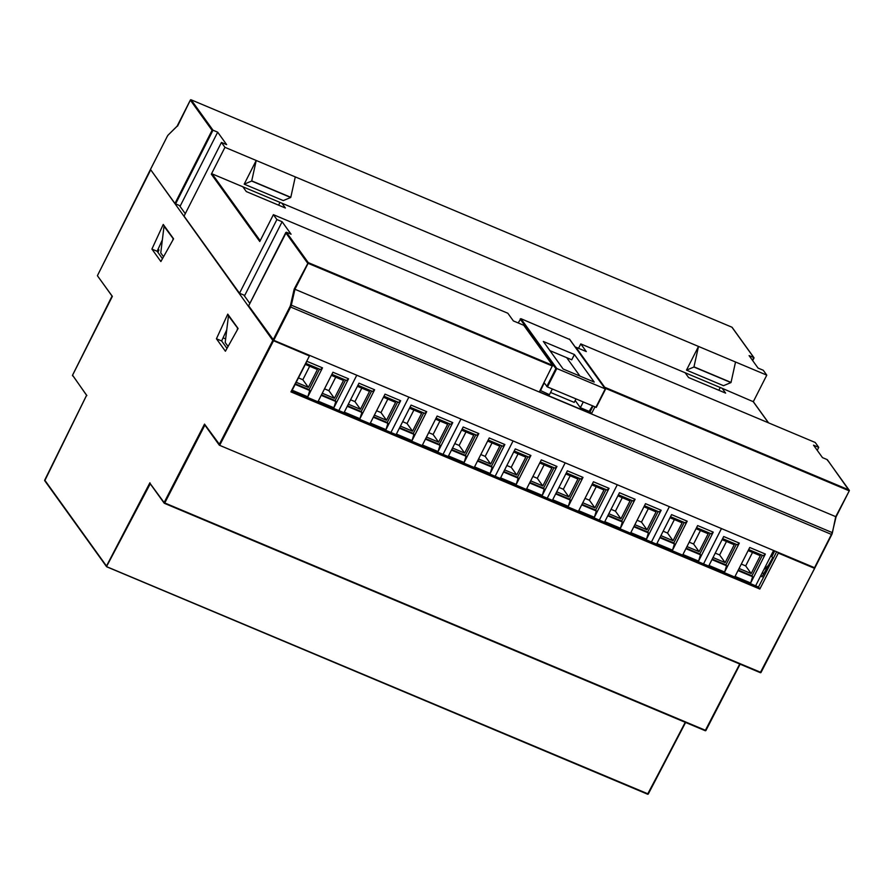 <?xml version="1.0" encoding="UTF-8"?>
<svg xmlns="http://www.w3.org/2000/svg" width="894" height="894" viewBox="0 0 894 894"><rect width="100%" height="100%" fill="white"/><g stroke="black" fill="none" stroke-linecap="round" stroke-linejoin="round"><path stroke-width="1.34" d="M814.132 567.522L814.278 568.226L778.328 553.107L759.822 589.034L290.93 391.885L309.436 355.957L272.826 340.435L150.997 170.184M774.718 550.95L771.835 556.638L773.209 558.56L776.651 551.766L758.492 587.023L291.545 390.689M309.436 355.957L308.776 355.041M249.839 303.424L243.805 295.042M185.281 213.688L179.37 205.475M150.192 169.938L97.547 275.397L150.594 170.016M777.668 552.19L778.328 553.107M814.657 568.249L760.291 672.668L219.544 445.29M759.822 589.034L758.492 587.023M772.662 557.8L762.012 576.854L760.939 575.356M226.741 329.864L221.645 340.96L226.987 348.381M162.362 239.894L157.12 251.27L162.462 258.701M216.437 338.77L225.4 351.23L238.106 328.5L227.758 314.129L216.437 338.77L221.645 340.96M173.581 238.81L163.244 224.439L151.913 249.08L160.875 261.54L173.581 238.81M763.61 574.015L762.448 572.395M225.634 338.915L223.075 337.843M157.12 251.27L151.913 249.08M149.633 483.308L150.293 483.732L149.901 482.782L106.487 566.047L44.745 480.123M150.293 483.721L164.116 502.551L204.525 424.102L204.916 425.03M97.535 275.341A0.603 0.603 0 0 0 97.58 275.967L112.353 296.361L72.537 375.257L86.874 395.573M173.47 239.011L164.027 226.283L160.764 252.913L163.535 256.779M164.027 226.283L164.809 226.618M172.788 240.24L173.056 238.832M239.525 293.243L184.052 216.124L221.433 142.437L224.953 147.331L211.33 174.174L259.774 241.514L273.396 214.672L276.905 219.555L239.525 293.243L244.732 295.433L282.113 221.746L291.075 234.206L286.393 232.228L308.24 262.601L552.581 365.344L539.373 391.851L591.47 413.754L590.096 411.843L593.013 406.099M217.678 132.178L212.995 130.2L175.604 203.888L180.297 205.855L217.678 132.178L226.64 144.627L221.433 142.437M228.059 346.459L225.199 342.491L228.462 315.861L229.244 316.185M238.027 328.634L228.462 315.861M237.145 330.21L237.491 328.411M831.778 534.511L814.546 567.701L273.754 340.312L248.655 305.815M273.396 214.672L507.837 313.246L513.357 320.912L523.772 325.293L552.581 365.344M282.113 221.746L276.905 219.555M244.196 184.164L251.639 181.046L290.718 197.485L283.275 200.591L244.196 184.164L256.209 160.473L224.953 147.331M256.209 160.473L295.288 176.911L290.796 197.317L251.728 180.89L256.22 160.484M753.318 401.674L766.784 375.145L295.277 176.9M766.784 375.145L763.264 370.261L758.056 368.071L749.094 355.611L753.787 357.578L731.929 327.204L191.137 99.826L212.995 130.2L212.068 130.312L174.956 203.474L175.604 203.888M167.401 136.111L150.46 169.413L174.956 203.474M278.593 205.151L279.99 202.402M211.33 174.174L212.113 173.861L242.855 186.79L246.308 191.573L285.376 208.011L281.934 203.217L685.15 372.753L688.592 377.547L725.615 393.103L722.173 388.32L753.229 401.685M718.832 390.253L720.229 387.504M550.57 392.455L574.216 402.389L575.971 398.925M822.491 457.639L813.529 445.178L818.736 447.369L815.227 442.485L580.776 343.911L586.296 351.577L575.87 347.196L604.69 387.247L849.032 489.979L827.185 459.605L822.491 457.639M832.403 532.757L835.734 516.654L294.942 289.276L308.117 263.328L552.458 366.059M591.47 413.754L594.946 406.915M686.491 370.116L698.505 346.436L693.934 367.021L730.957 382.576L723.514 385.694L686.491 370.127L693.934 367.021M242.855 186.79L281.934 203.217M685.15 372.753L722.173 388.32M735.527 362.014L731.035 382.42L694.023 366.864M817.239 450.33L818.736 447.369M768.404 565.433L763.778 569.769M578.541 348.314L580.776 343.911M604.601 387.873L604.69 387.247M273.095 339.91L289.98 306.631A2.403 0.827 -67.2 0 0 290.528 305.133L294.193 289.053L294.942 289.276L291.321 305.167L832.113 532.545A3.006 1.028 112.8 0 1 831.431 534.411L831.811 534.444A2.403 0.827 112.8 0 0 832.359 532.947L835.734 516.654L849.3 490.784L827.419 459.807M827.576 460.544L827.185 459.605L827.576 460.544M248.621 305.893L286.393 232.228L285.745 232.731L307.458 262.914L308.117 263.328L308.24 262.601L294.193 289.053M190.4 100.061L177.571 126.11M752.659 360.573L753.787 357.578L752.435 360.248M157.914 252.365L158.964 250.007L158.16 249.013M736.31 544.368L725.917 564.863L726.554 565.768L724.621 572.048L739.304 543.094L737.282 544.77L722.62 538.613M739.304 543.094L723.682 536.523L708.987 565.477L724.621 572.048M725.917 564.863L712.216 559.108M711.959 559.622L726.554 565.768M762.359 555.319L751.966 575.825L752.603 576.719L750.669 583L765.353 554.057L763.331 555.722L748.669 549.564M765.353 554.057L749.731 547.486L735.036 576.429L750.669 583M751.966 575.825L738.265 570.059M738.008 570.584L752.603 576.719M739.07 568.483L751.195 573.579L760.28 555.688L748.144 550.592M741.305 564.08L745.685 565.913L752.524 552.425M713.021 557.532L725.146 562.628L734.231 544.737L722.095 539.641M715.256 553.129L719.636 554.962L726.476 541.473M773.567 550.469L755.631 585.816M721.469 528.566L703.533 563.913L721.469 528.566M745.685 565.913L751.195 573.579M719.636 554.962L725.146 562.628M684.212 522.465L673.808 542.96L674.456 543.865L672.523 550.145L687.207 521.191L685.184 522.867L670.522 516.698M687.207 521.191L671.573 514.62L656.889 543.574L672.523 550.145M673.808 542.96L660.118 537.205M659.861 537.719L674.456 543.865M710.261 533.416L699.868 553.911L700.505 554.816L698.572 561.097L713.256 532.142L711.233 533.819L696.571 527.65M713.256 532.142L697.633 525.571L682.938 554.526L698.572 561.097M699.868 553.911L686.167 548.156M685.91 548.67L700.505 554.816M686.972 546.58L699.097 551.676L708.182 533.785L696.046 528.678M689.207 542.177L693.588 544.01L700.427 530.522M660.923 535.629L673.048 540.725L682.133 522.834L669.997 517.727M663.158 531.215L667.539 533.059L674.378 519.57M669.371 506.652L651.435 542.01L669.371 506.652M693.588 544.01L699.097 551.676M667.539 533.059L673.048 540.725M632.114 500.551L621.71 521.057L622.358 521.951L620.425 528.231L635.109 499.288L633.086 500.964L618.424 494.795M635.109 499.288L619.475 492.717L604.791 521.66L620.425 528.231M621.71 521.057L608.021 515.302M607.764 515.816L622.358 521.951M658.163 511.502L647.759 532.008L648.407 532.902L646.474 539.194L661.158 510.239L659.135 511.916L644.473 505.747M661.158 510.239L645.524 503.668L630.84 532.623L646.474 539.194M647.759 532.008L634.069 526.253M633.812 526.767L648.407 532.902M634.874 524.677L646.999 529.773L656.084 511.882L643.948 506.775M637.109 520.263L641.49 522.107L648.329 508.619M608.825 513.726L620.95 518.822L630.035 500.931L617.899 495.824M611.06 509.312L615.441 511.156L622.28 497.667M617.273 484.749L599.338 520.107L617.273 484.749M641.49 522.107L646.999 529.773M615.441 511.156L620.95 518.822M580.016 478.648L569.612 499.154L570.26 500.048L568.327 506.328L583.011 477.385L580.988 479.061L566.327 472.892M583.011 477.385L567.377 470.814L552.693 499.757L568.327 506.328M569.612 499.154L555.923 493.399M555.666 493.913L570.26 500.048M606.065 489.599L595.661 510.105L596.309 510.999L594.376 517.28L609.06 488.336L607.037 490.013L592.376 483.844M609.06 488.336L593.426 481.765L578.742 510.709L594.376 517.28M595.661 510.105L581.972 504.35M581.715 504.864L596.309 510.999M582.776 502.763L594.901 507.87L603.986 489.968L591.85 484.872M585.011 498.36L589.392 500.204L596.231 486.716M556.727 491.812L568.852 496.919L577.926 479.016L565.801 473.921M558.962 487.409L563.343 489.253L570.182 475.764M565.176 462.846L547.24 498.193L565.176 462.846M589.392 500.204L594.901 507.87M563.343 489.253L568.852 496.919M527.918 456.745L517.514 477.251L518.162 478.145L516.229 484.425L530.913 455.482L528.89 457.147L514.229 450.989M530.913 455.482L515.279 448.9L500.595 477.854L516.229 484.425M517.514 477.251L503.825 471.484M503.557 472.01L518.162 478.145M553.967 467.696L543.563 488.202L544.211 489.096L542.278 495.377L556.962 466.433L554.939 468.098L540.278 461.941M556.962 466.433L541.328 459.862L526.644 488.806L542.278 495.377M543.563 488.202L529.874 482.436M529.606 482.961L544.211 489.096M530.678 480.86L542.803 485.967L551.877 468.065L539.752 462.969M532.913 476.457L537.294 478.301L544.133 464.813M504.629 469.909L516.754 475.005L525.828 457.113L513.704 452.018M506.864 465.506L511.234 467.338L518.084 453.85M513.078 440.943L495.142 476.29L513.078 440.943M537.294 478.301L542.803 485.967M511.234 467.338L516.754 475.005M475.82 434.842L465.416 455.337L466.065 456.242L464.12 462.522L478.815 433.568L476.781 435.244L462.131 429.075M478.815 433.568L463.181 426.997L448.497 455.951L464.12 462.522M465.416 455.337L451.727 449.581M451.459 450.095L466.065 456.242M501.869 445.793L491.465 466.288L492.113 467.193L490.169 473.474L504.864 444.519L502.841 446.195L488.18 440.038M504.864 444.519L489.23 437.948L474.546 466.903L490.169 473.474M491.465 466.288L477.776 460.533M477.508 461.047L492.113 467.193M478.569 458.957L490.705 464.053L499.78 446.162L487.655 441.066M480.816 454.554L485.185 456.387L492.035 442.899M452.52 448.006L464.656 453.102L473.731 435.21L461.606 430.103M454.755 443.592L459.136 445.435L465.986 431.947M460.969 419.04L443.044 454.387L460.969 419.04M485.185 456.387L490.705 464.053M459.136 445.435L464.656 453.102M423.722 412.927L413.319 433.434L413.967 434.328L412.022 440.619L426.706 411.665L424.684 413.341L410.022 407.172M426.706 411.665L411.084 405.094L396.4 434.048L412.022 440.619M413.319 433.434L399.629 427.678M399.361 428.192L413.967 434.328M449.771 423.89L439.367 444.385L440.016 445.29L438.071 451.571L452.766 422.616L450.732 424.292L436.071 418.124M452.766 422.616L437.132 416.045L422.449 445L438.071 451.571M439.367 444.385L425.678 438.63M425.41 439.144L440.016 445.29M426.472 437.054L438.608 442.15L447.682 424.259L435.557 419.152M428.707 432.64L433.087 434.484L439.937 420.996M400.423 426.103L412.559 431.199L421.633 413.307L409.508 408.2M402.658 421.689L407.038 423.532L413.888 410.044M408.871 397.126L390.935 432.484L408.871 397.126M433.087 434.484L438.608 442.15M407.038 423.532L412.559 431.199M371.625 391.024L361.221 411.531L361.858 412.425L359.924 418.705L374.608 389.762L372.586 391.438L357.924 385.269M374.608 389.762L358.986 383.191L344.302 412.134L359.924 418.705M361.221 411.531L347.52 405.775M347.263 406.289L361.858 412.425M397.674 401.976L387.27 422.482L387.918 423.376L385.973 429.656L400.657 400.713L398.635 402.389L383.973 396.221M400.657 400.713L385.035 394.142L370.351 423.086L385.973 429.656M387.27 422.482L373.58 416.727M373.312 417.241L387.918 423.376M374.374 415.151L386.51 420.247L395.584 402.345L383.459 397.249M376.609 410.737L380.989 412.581L387.84 399.093M348.325 404.189L360.461 409.296L369.535 391.393L357.41 386.297M350.56 399.786L354.94 401.629L361.779 388.141M356.773 375.223L338.837 410.581L356.773 375.223M380.989 412.581L386.51 420.247M354.94 401.629L360.461 409.296M319.516 369.121L309.123 389.628L309.76 390.522L307.827 396.802L322.51 367.859L320.488 369.524L305.826 363.366M322.51 367.859L306.888 361.288L292.193 390.231L307.827 396.802M309.123 389.628L295.422 383.861M295.165 384.386L309.76 390.522M345.565 380.073L335.172 400.579L335.809 401.473L333.875 407.753L348.559 378.81L346.537 380.486L331.875 374.318M348.559 378.81L332.937 372.239L318.242 401.183L333.875 407.753M335.172 400.579L321.471 394.824M321.214 395.338L335.809 401.473M322.276 393.237L334.401 398.344L343.486 380.442L331.361 375.346M324.511 388.834L328.891 390.678L335.731 377.19M296.227 382.286L308.352 387.393L317.437 369.49L305.301 364.394M298.462 377.883L302.842 379.726L309.682 366.238M328.891 390.678L334.401 398.344M302.842 379.726L308.352 387.393M549.911 350.627L566.707 357.678L579.938 376.072M566.707 357.678L571.747 359.801L574.417 354.538L543.328 341.463L563.142 369.021L594.231 382.084L574.417 354.538M552.336 388.991L549.441 394.679L540.121 390.365M592.543 405.898L589.135 411.374L580.362 407.686L575.177 400.478M580.362 407.686L583.257 401.998M518.162 322.924L520.878 318.666L569.713 339.496M546.782 386.521L555.856 368.63L556.783 368.518L605.238 388.89L596.287 407.385L547.441 386.934L544.167 382.889L540.457 390.823M204.525 424.102L219.868 444.933L273.486 340.849M272.826 340.435L219.209 444.508L219.499 445.279L760.66 672.31L814.68 568.305M814.624 568.327L761.062 672.389A0.603 0.603 0 0 1 760.291 672.668L219.499 445.279A0.603 0.603 0 0 1 219.242 445.078L204.681 424.829M86.495 395.539L44.756 480.748L106.52 566.617L150.248 483.799M740.053 664.153L705.556 730.342L164.764 502.964L204.882 425.108M685.24 722.307L647.926 793.85L106.52 566.617A0.603 0.603 0 0 0 106.777 566.818L647.569 794.196A0.603 0.603 0 0 0 648.329 793.928L685.597 722.464L647.569 794.196L106.822 566.83M760.995 672.411L760.347 672.668M164.116 502.551L164.407 503.322L164.116 502.551M86.573 395.293L72.57 375.189M739.729 664.019L705.187 730.7L164.44 503.322M705.902 730.443L705.254 730.7M648.273 793.95L647.625 794.207M752.904 401.238L768.427 422.806M260.188 240.687L212.113 173.861M849.244 490.806L836.046 516.81M814.546 567.701L831.431 534.411L290.639 307.033A3.006 1.028 -67.2 0 0 291.321 305.167L290.528 305.133M273.754 340.312L290.639 307.033L289.98 306.631M604.724 388.03L848.898 490.705L849.255 490.158A0.603 0.603 0 0 1 849.3 490.784L836.069 516.855L831.822 534.5L814.937 567.779M191.048 99.793L190.355 100.139L212.068 130.312M177.09 126.266L168.161 135.028A2.403 0.827 -67.2 0 0 167.368 136.179L150.483 169.458M168.161 135.028L167.368 136.179M177.124 126.132L168.474 134.726M595.896 407.306L605.238 388.89L569.4 339.061M520.945 318.689L556.783 368.518L547.441 386.934M520.152 318.99L555.856 368.63M740.087 664.175L705.958 730.42A0.603 0.603 0 0 1 705.187 730.7L164.407 503.322A0.603 0.603 0 0 1 164.15 503.121L150.047 483.52M112.052 296.082L97.58 275.967M72.57 375.826A0.603 0.603 0 0 1 72.526 375.201L112.13 295.936M44.756 480.748A0.603 0.603 0 0 1 44.7 480.134L86.651 395.148M768.561 422.862L753.128 401.417M248.61 305.837L285.823 232.496M177.113 126.155L190.344 100.083A0.603 0.603 0 0 1 191.104 99.804L731.895 327.182A0.603 0.603 0 0 1 732.152 327.383L753.988 357.734M752.692 360.606L754.011 358.002M605.461 389.315L596.287 407.385M605.439 389.035L569.612 339.239"/></g></svg>
